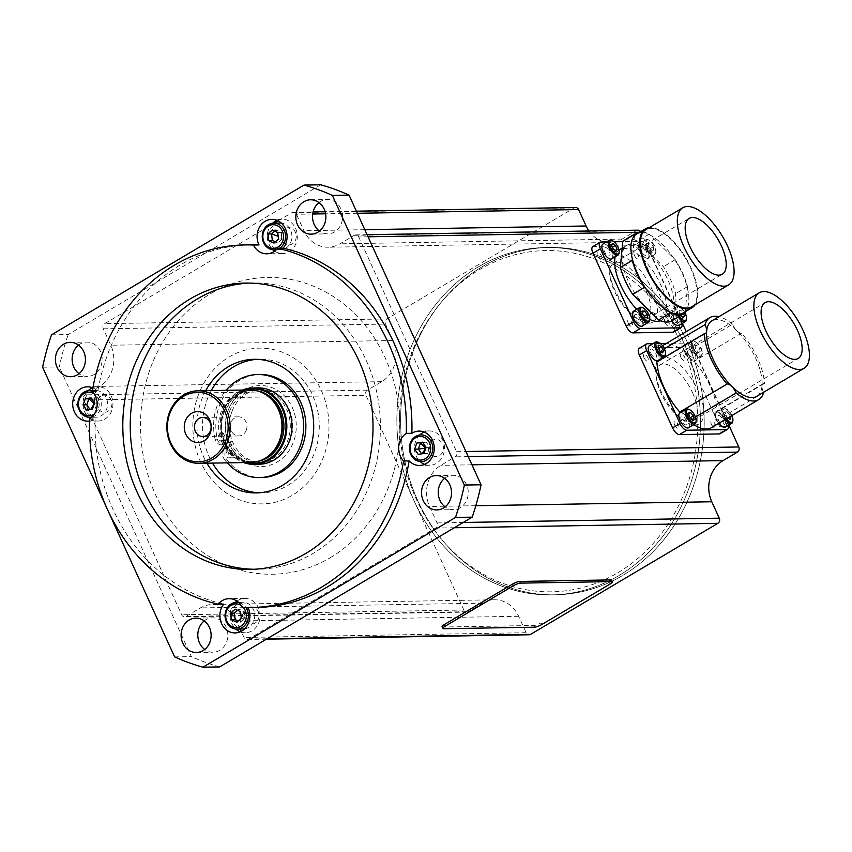 <?xml version="1.0" encoding="UTF-8"?>
<svg xmlns="http://www.w3.org/2000/svg" width="852" height="852" viewBox="0 0 852 852"><rect width="100%" height="100%" fill="white"/><g stroke="black" fill="none" stroke-linecap="round" stroke-linejoin="round"><path stroke-width="0.64" stroke-dasharray="4.26 3.19" d="M478.345 266.889A173.712 151.794 -91 0 0 401.611 463.477A173.712 151.794 -91 0 0 551.585 594.888A173.712 151.794 -91 0 0 618.999 575.505A173.712 151.794 -91 0 0 695.733 378.906A173.712 151.794 -91 0 0 545.759 247.506A173.712 151.794 -91 0 0 478.345 266.889A173.712 151.794 -91 0 0 401.611 463.477A173.712 151.794 -91 0 0 551.585 594.888A173.712 151.794 -91 0 0 618.999 575.505A173.712 151.794 -91 0 0 695.733 378.906A173.712 151.794 -91 0 0 545.759 247.506A173.712 151.794 -91 0 0 478.345 266.889M482.062 266.825A173.712 151.794 -91 0 0 405.328 463.413A173.712 151.794 -91 0 0 555.291 594.824A173.712 151.794 -91 0 0 622.706 575.441A173.712 151.794 -91 0 0 699.449 378.842A173.712 151.794 -91 0 0 549.476 247.442A173.712 151.794 -91 0 0 482.062 266.825A173.712 151.794 -91 0 0 405.328 463.413A173.712 151.794 -91 0 0 555.291 594.824A173.712 151.794 -91 0 0 622.706 575.441A173.712 151.794 -91 0 0 699.449 378.842A173.712 151.794 -91 0 0 549.476 247.442A173.712 151.794 -91 0 0 482.062 266.825M617.753 572.789A170.656 149.121 -91 0 0 680.833 342.823A170.656 149.121 -91 0 0 479.591 269.605A170.656 149.121 -91 0 0 416.511 499.57A170.656 149.121 -91 0 0 617.753 572.789M575.601 207.494A3.813 3.333 -91 0 0 574.12 207.92L386.914 318.936A3.813 3.333 -91 0 0 385.509 324.079L392.985 340.502A30.544 26.689 89 0 1 381.696 381.664L367.382 390.152A3.813 3.333 -91 0 0 365.977 395.296L463.839 610.032A3.813 3.333 -91 0 0 468.334 611.672L482.647 603.184A30.544 26.689 89 0 1 494.501 599.776A30.544 26.689 89 0 1 518.666 616.284L526.153 632.706A3.813 3.333 -91 0 0 529.167 634.772M637.914 230.168A3.813 3.333 -91 0 0 636.433 230.594L622.12 239.082A30.544 26.689 89 0 1 610.266 242.49A30.544 26.689 89 0 1 588.956 230.988M682.452 323.345L640.938 232.234A3.813 3.333 -91 0 0 640.619 231.669M728.822 425.084L686.233 331.63M278.114 220.838L291.927 212.649A3.813 3.333 89 0 1 296.421 214.289L303.908 230.711A30.544 26.689 -91 0 0 328.073 247.218A30.544 26.689 -91 0 0 339.927 243.81L354.24 235.322A3.813 3.333 89 0 1 358.735 236.962L456.597 451.698A3.813 3.333 89 0 1 455.192 456.842L440.878 465.33A30.544 26.689 -91 0 0 429.589 506.493L437.065 522.904A3.813 3.333 89 0 1 435.66 528.048L248.454 639.064A3.813 3.333 89 0 1 243.96 637.434L241.191 631.364M240.126 629.021L236.473 621.012A30.544 26.689 -91 0 0 236.047 620.118M234.95 618.083A30.544 26.689 -91 0 0 212.308 604.494A30.544 26.689 -91 0 0 200.454 607.913L186.141 616.401A3.813 3.333 89 0 1 181.636 614.761L91.696 417.395M91.654 417.299L83.784 400.025A3.813 3.333 89 0 1 85.189 394.881L99.503 386.393A30.544 26.689 -91 0 0 110.792 345.23L103.305 328.808A3.813 3.333 89 0 1 104.721 323.664L274.238 223.139M628.286 323.206A3.909 1.704 59.3 0 0 631.769 326.646A3.909 1.704 59.3 0 0 632.088 323.142A3.909 1.704 59.3 0 0 628.606 319.702A3.909 1.704 59.3 0 0 628.286 323.206M665.039 322.588A3.909 1.704 59.3 0 0 668.532 326.039A3.909 1.704 59.3 0 0 668.852 322.525A3.909 1.704 59.3 0 0 665.359 319.085A3.909 1.704 59.3 0 0 665.039 322.588M644.048 357.797A3.909 1.704 59.3 0 0 647.531 361.237A3.909 1.704 59.3 0 0 647.85 357.733A3.909 1.704 59.3 0 0 644.368 354.294A3.909 1.704 59.3 0 0 644.048 357.797M680.812 357.18A3.909 1.704 59.3 0 0 684.294 360.63A3.909 1.704 59.3 0 0 684.614 357.116A3.909 1.704 59.3 0 0 681.121 353.676A3.909 1.704 59.3 0 0 680.812 357.18M711.409 424.328A3.909 1.704 59.3 0 0 714.892 427.779A3.909 1.704 59.3 0 0 715.211 424.264A3.909 1.704 59.3 0 0 711.729 420.824A3.909 1.704 59.3 0 0 711.409 424.328M674.646 424.946A3.909 1.704 59.3 0 0 678.139 428.396A3.909 1.704 59.3 0 0 678.458 424.882A3.909 1.704 59.3 0 0 674.965 421.442A3.909 1.704 59.3 0 0 674.646 424.946M634.442 255.44A3.909 1.704 59.3 0 0 637.924 258.88A3.909 1.704 59.3 0 0 638.244 255.376A3.909 1.704 59.3 0 0 634.761 251.936A3.909 1.704 59.3 0 0 634.442 255.44M597.678 256.058A3.909 1.704 59.3 0 0 601.171 259.498A3.909 1.704 59.3 0 0 601.491 255.994A3.909 1.704 59.3 0 0 597.997 252.543A3.909 1.704 59.3 0 0 597.678 256.058M695.083 424.946A38.18 16.614 59.3 0 0 698.193 390.727A38.18 16.614 59.3 0 0 664.177 357.116A38.18 16.614 59.3 0 0 661.067 391.345A38.18 16.614 59.3 0 0 695.083 424.946M617.807 255.376A38.18 16.614 59.3 0 0 614.697 289.605A38.18 16.614 59.3 0 0 648.723 323.206A38.18 16.614 59.3 0 0 651.833 288.977A38.18 16.614 59.3 0 0 617.807 255.376M246.356 430.036A9.542 8.339 -91 0 0 238.464 416.841A9.542 8.339 -91 0 0 230.903 422.741A9.542 8.339 -91 0 0 238.784 435.936A9.542 8.339 -91 0 0 246.356 430.036M249.668 389.928A36.274 31.694 -91 0 0 220.924 412.347A36.274 31.694 -91 0 0 238.315 459.718A36.274 31.694 -91 0 0 250.882 462.455M265.803 394.636A35.699 31.194 -91 0 0 250.712 390.482A35.699 31.194 -91 0 0 222.425 412.549A35.699 31.194 -91 0 0 251.915 461.869A35.699 31.194 -91 0 0 266.846 457.204M257.986 387.884A38.18 33.356 -91 0 0 225.823 418.896A38.18 33.356 -91 0 0 246.026 461.337A38.18 33.356 -91 0 0 259.264 464.223M242.458 390.046A38.18 33.356 -91 0 0 220.125 425.01A38.18 33.356 -91 0 0 240.882 461.433A38.18 33.356 -91 0 0 243.672 462.583M231.691 412.166A36.274 31.694 -91 0 0 261.649 462.274A36.274 31.694 -91 0 0 290.383 439.856A36.274 31.694 -91 0 0 260.424 389.747A36.274 31.694 -91 0 0 231.691 412.166M229.273 412.208A36.274 31.694 -91 0 0 259.232 462.317A36.274 31.694 -91 0 0 287.976 439.898A36.274 31.694 -91 0 0 258.018 389.79A36.274 31.694 -91 0 0 229.273 412.208M272.565 223.224A17.178 15.016 -91 0 0 273.013 249.817M274.642 251.116A17.178 15.016 -91 0 0 282.576 253.545A17.178 15.016 -91 0 0 289.243 251.628A17.178 15.016 -91 0 0 296.837 232.181A17.178 15.016 -91 0 0 282.001 219.188A17.178 15.016 -91 0 0 276.911 220.295M419.738 434.978A17.178 15.016 -91 0 0 420.174 461.571M424.626 464.351A17.178 15.016 -91 0 0 429.749 465.288A17.178 15.016 -91 0 0 436.416 463.371A17.178 15.016 -91 0 0 444.009 443.935A17.178 15.016 -91 0 0 429.174 430.931A17.178 15.016 -91 0 0 424.083 432.039M242.373 607.444L247.943 607.348A181.348 158.461 -91 0 0 256.516 607.465M254.024 569.264A143.179 125.106 -91 0 0 257.73 569.264A143.179 125.106 -91 0 0 313.291 553.289A143.179 125.106 -91 0 0 376.541 391.26A143.179 125.106 -91 0 0 252.938 282.96A143.179 125.106 -91 0 0 249.231 283.077M205.705 390.663A66.818 58.383 -91 0 0 206.919 463.2M211.275 390.567A66.818 58.383 -91 0 0 212.489 463.105M259.242 492.786A66.818 58.383 -91 0 0 262.022 492.818A66.818 58.383 -91 0 0 287.955 485.363A66.818 58.383 -91 0 0 317.466 409.748A66.818 58.383 -91 0 0 259.785 359.214A66.818 58.383 -91 0 0 257.006 359.331M318.967 202.552A17.178 15.016 89 0 1 320.608 201.423A17.178 15.016 89 0 1 327.274 199.506A17.178 15.016 89 0 1 342.099 212.499A17.178 15.016 89 0 1 334.517 231.946A17.178 15.016 89 0 1 327.85 233.863A17.178 15.016 89 0 1 319.447 231.094M204.224 620.906A17.178 15.016 89 0 1 205.864 619.777A17.178 15.016 89 0 1 212.531 617.86A17.178 15.016 89 0 1 227.367 630.853A17.178 15.016 89 0 1 219.773 650.3A17.178 15.016 89 0 1 213.106 652.217A17.178 15.016 89 0 1 204.704 649.448M444.648 478.334A17.178 15.016 89 0 1 446.288 477.205A17.178 15.016 89 0 1 452.955 475.288A17.178 15.016 89 0 1 467.78 488.281A17.178 15.016 89 0 1 460.197 507.728A17.178 15.016 89 0 1 453.53 509.645A17.178 15.016 89 0 1 445.127 506.876M78.544 345.124A17.178 15.016 89 0 1 80.184 343.995A17.178 15.016 89 0 1 86.851 342.078A17.178 15.016 89 0 1 101.686 355.071A17.178 15.016 89 0 1 94.093 374.518A17.178 15.016 89 0 1 87.426 376.435A17.178 15.016 89 0 1 79.023 373.666M240.253 631.811A17.178 15.016 -91 0 0 245.376 632.748A17.178 15.016 -91 0 0 252.043 630.831A17.178 15.016 -91 0 0 259.636 611.395A17.178 15.016 -91 0 0 244.801 598.392A17.178 15.016 -91 0 0 238.134 600.309A17.178 15.016 -91 0 0 236.962 601.086M235.365 602.439A17.178 15.016 -91 0 0 235.812 629.032M89.535 419.077L95.104 418.982A17.178 15.016 89 0 1 94.668 419.259A17.178 15.016 89 0 1 89.492 421.069M88.193 390.685A17.178 15.016 -91 0 0 88.64 417.278M90.28 418.566A17.178 15.016 -91 0 0 98.214 421.005A17.178 15.016 -91 0 0 104.881 419.088A17.178 15.016 -91 0 0 112.464 399.641A17.178 15.016 -91 0 0 97.639 386.648A17.178 15.016 -91 0 0 92.549 387.756M92.879 387.894A17.178 15.016 89 0 1 97.82 391.345L92.25 391.441M95.104 418.982A181.348 158.461 -91 0 0 223.778 604.121M51.482 334.847L68.192 334.559L320.725 184.799M42.6 367.212L59.31 366.935A248.166 216.845 89 0 1 68.192 334.559M174.617 656.892L191.327 656.615L59.31 366.935M219.656 666.924A248.166 216.845 89 0 1 191.327 656.615M431.112 441.421A8.595 7.508 -91 0 0 431.336 454.744M432.784 455.777A8.595 7.508 -91 0 0 439.44 455.639A8.595 7.508 -91 0 0 442.625 444.084A8.595 7.508 -91 0 0 432.528 440.346M100.941 396.084A8.595 7.508 -91 0 0 97.767 407.661A8.595 7.508 -91 0 0 107.895 411.346A8.595 7.508 -91 0 0 111.069 399.769A8.595 7.508 -91 0 0 100.941 396.084M330.278 557.698A148.418 129.685 -91 0 0 385.125 357.702A148.418 129.685 -91 0 0 210.103 294.015A148.418 129.685 -91 0 0 155.256 494.022A148.418 129.685 -91 0 0 330.278 557.698M248.113 607.827A8.595 7.508 -91 0 0 244.939 619.404A8.595 7.508 -91 0 0 255.067 623.089A8.595 7.508 -91 0 0 258.241 611.523A8.595 7.508 -91 0 0 248.113 607.827M285.313 228.624A8.595 7.508 -91 0 0 282.14 240.2A8.595 7.508 -91 0 0 292.268 243.885A8.595 7.508 -91 0 0 295.442 232.308A8.595 7.508 -91 0 0 285.313 228.624M250.445 244.812A181.348 158.461 -91 0 0 97.82 391.345M233.757 451.794A40.47 35.358 89 0 1 238.251 394.827A40.47 35.358 89 0 1 288.061 400.227A40.47 35.358 89 0 1 283.556 457.204A40.47 35.358 89 0 1 233.757 451.794M208.644 475.64A77.883 68.053 -91 0 0 304.505 486.045A77.883 68.053 -91 0 0 313.163 376.392A77.883 68.053 -91 0 0 217.313 365.987A77.883 68.053 -91 0 0 208.644 475.64M227.782 450.804A3.813 3.333 -91 0 0 230.881 457.588A3.813 3.333 -91 0 0 227.782 450.804M230.019 450.761A3.813 3.333 -91 0 0 233.107 457.545A3.813 3.333 -91 0 0 230.019 450.761M217.366 439.163L215.141 439.195A7.636 6.667 -91 0 0 221.712 444.882A7.636 6.667 -91 0 0 224.672 444.03L229.806 440.995L232.032 440.953L226.898 443.998A7.636 6.667 89 0 1 223.938 444.85A7.636 6.667 89 0 1 217.366 439.163A51.525 45.028 89 0 1 239.987 380.248A51.525 45.028 89 0 1 259.988 374.497M261.713 477.535A51.525 45.028 89 0 1 226.44 459.068A7.636 6.667 89 0 1 228.442 447.385L226.217 447.428A7.636 6.667 -91 0 0 224.214 459.1L226.44 459.068M227.26 462.86A51.525 45.028 89 0 1 224.214 459.1M223.149 440.633A3.813 3.333 89 0 1 220.061 433.849A3.813 3.333 89 0 1 223.149 440.633M225.375 440.59A3.813 3.333 89 0 1 222.287 433.806A3.813 3.333 89 0 1 225.375 440.59M215.141 439.195A51.525 45.028 89 0 1 226.036 390.322M229.806 440.995L231.35 444.382L233.576 444.35L228.442 447.385M231.35 444.382L226.217 447.428M280.02 223.043A13.366 11.672 -91 0 0 268.763 233.895A13.366 11.672 -91 0 0 275.846 248.752A13.366 11.672 -91 0 0 280.468 249.764A13.366 11.672 -91 0 0 291.725 238.901A13.366 11.672 -91 0 0 284.653 224.044A13.366 11.672 -91 0 0 281.384 223.107M278.221 236.323L278.093 235.28M276.921 232.095L276.112 229.902L272.406 229.965M274.781 231.084L276.112 229.902L281.469 232.426L277.752 232.489M281.469 232.426L282.257 238.975L278.54 239.039M282.257 238.975L277.699 243.012L273.982 243.076M277.699 243.012L275.313 241.893M279.594 248.22A13.366 11.672 89 0 1 276.431 249.572M422.241 453.765L421.591 453.86M422.848 442.603L426.256 442.092L425.798 446.959M426.085 447.396L429.802 447.332L426.256 442.092L422.539 442.156M429.802 447.332L427.619 453.445L423.913 453.509M427.619 453.445L418.183 454.382M238.794 602.566A13.366 11.672 89 0 1 241.137 603.354A13.366 11.672 89 0 1 245.951 607.551M244.641 628.851A13.366 11.672 -91 0 0 254.631 617.338A13.366 11.672 -91 0 0 247.453 603.248A13.366 11.672 -91 0 0 242.831 602.247A13.366 11.672 -91 0 0 231.574 613.11A13.366 11.672 -91 0 0 238.645 627.956A13.366 11.672 -91 0 0 243.278 628.968M243.384 607.476A11.832 10.341 -91 0 0 241.34 605.623M237.58 610.288L238.922 609.105L244.268 611.629L241.169 616.795M235.205 609.169L238.922 609.105L239.721 611.299M240.892 614.484L241.318 615.634L245.056 618.179L240.498 622.216L236.781 622.279M240.946 618.595L240.498 622.216L238.123 621.097M241.35 618.243L245.056 618.179L244.268 611.629L240.562 611.693M92.325 390.993A13.366 11.672 89 0 1 100.387 409.056A13.366 11.672 89 0 1 92.069 417.033M85.062 398.768A13.366 11.672 -91 0 0 96.106 417.224A13.366 11.672 -91 0 0 106.692 408.949A13.366 11.672 -91 0 0 95.658 390.504A13.366 11.672 -91 0 0 85.062 398.768M94.508 413.891A11.832 10.341 -91 0 0 98.406 408.491A11.832 10.341 -91 0 0 94.167 393.88M94.263 402.676L94.721 397.799L91.004 397.863M91.313 398.321L94.721 397.799L98.268 403.039L96.084 409.152L94.21 404.061M94.551 403.102L98.268 403.039L94.284 403.859M92.367 409.216L90.706 409.471M90.046 409.567L86.648 410.089M442.092 626.763A5.73 1.246 155.5 0 0 442.87 627.019L533.831 625.496A5.73 1.246 155.5 0 0 541.052 622.823L541.829 624.516M611.48 580.169A5.73 1.246 155.5 0 1 609.052 582.491L609.83 584.195M664.667 316.987A41.045 17.86 59.3 0 0 668.98 315.826A41.045 17.86 59.3 0 0 665.838 275.76A41.045 17.86 59.3 0 0 631.428 244.066A41.045 17.86 59.3 0 0 627.115 245.227A41.045 17.86 59.3 0 0 630.256 285.282A41.045 17.86 59.3 0 0 664.667 316.987M660.47 320.757A41.045 17.86 59.3 0 0 661.589 320.214A41.045 17.86 59.3 0 0 658.447 280.148A41.045 17.86 59.3 0 0 624.037 248.454A41.045 17.86 59.3 0 0 619.723 249.604M683.24 312.918A45.816 19.937 59.3 0 0 685.285 311.257A45.816 19.937 59.3 0 0 687.394 288.04A45.816 19.937 59.3 0 0 673.826 258.284A45.816 19.937 59.3 0 0 650.758 235.493L649.32 234.076A46.775 20.352 59.3 0 0 640.938 231.968A46.775 20.352 59.3 0 0 640.022 232.021M649.32 234.076L637.498 241.095A46.775 20.352 59.3 0 0 629.117 238.975A46.775 20.352 59.3 0 0 624.186 240.296M695.104 304.771A45.816 19.937 59.3 0 0 686.35 258.848A45.816 19.937 59.3 0 0 650.193 227.559A45.816 19.937 59.3 0 0 649.341 227.601M685.242 311.736L687.521 286.602A46.775 20.352 59.3 0 0 675.263 259.7L650.758 235.493A45.816 19.937 59.3 0 0 641.322 232.809A45.816 19.937 59.3 0 0 636.508 234.108M691.622 306.837A44.858 19.521 59.3 0 0 688.192 263.055A44.858 19.521 59.3 0 0 650.587 228.4A44.858 19.521 59.3 0 0 645.859 229.667M643.441 319.873A32.451 14.122 -120.7 0 1 616.241 294.803A32.451 14.122 -120.7 0 1 613.749 263.13A32.451 14.122 -120.7 0 1 617.168 262.214A32.451 14.122 -120.7 0 1 644.378 287.284A32.451 14.122 -120.7 0 1 646.86 318.957A32.451 14.122 -120.7 0 1 643.441 319.873M634.463 235.77L632.354 258.976M685.146 312.695L673.325 319.713L675.7 293.61A46.775 20.352 59.3 0 0 663.431 266.708L637.498 241.095M687.521 286.602L675.7 293.61M671.908 320.757A46.775 20.352 59.3 0 0 673.325 319.713M645.923 288.732L668.99 311.523M675.263 259.7L663.431 266.708M619.031 250.062A41.045 17.86 59.3 0 0 615.187 256.761M636.71 309.319A41.045 17.86 59.3 0 0 649.746 319.425M673.73 331.982A7.636 3.323 59.3 0 0 673.549 325.347L640.321 252.437A7.636 3.323 59.3 0 0 633.515 245.717L593.599 246.388A7.636 3.323 59.3 0 0 592.8 246.601M681.866 323.696A7.636 3.323 59.3 0 0 680.94 320.97L647.712 248.049A7.636 3.323 59.3 0 0 640.906 241.329L622.748 241.638M614.111 241.776L606.549 241.904M641.726 246.611A4.963 2.162 59.3 0 0 641.322 251.063A4.963 2.162 59.3 0 0 645.741 255.43A4.963 2.162 59.3 0 0 646.146 250.989A4.963 2.162 59.3 0 0 641.726 246.611M635.571 314.377A4.963 2.162 59.3 0 0 635.166 318.829A4.963 2.162 59.3 0 0 639.586 323.196A4.963 2.162 59.3 0 0 639.99 318.755A4.963 2.162 59.3 0 0 635.571 314.377M676.35 322.588A4.963 2.162 59.3 0 0 676.754 318.137A4.963 2.162 59.3 0 0 672.324 313.77A4.963 2.162 59.3 0 0 671.919 318.211A4.963 2.162 59.3 0 0 676.35 322.588M608.988 256.047A4.963 2.162 59.3 0 0 609.393 251.596A4.963 2.162 59.3 0 0 604.963 247.229A4.963 2.162 59.3 0 0 604.558 251.681A4.963 2.162 59.3 0 0 608.988 256.047M763.541 392.314A9.542 4.153 -120.7 0 1 763.371 391.941A9.542 4.153 -120.7 0 1 763.136 383.656A9.542 4.153 -120.7 0 1 764.468 383.4A47.723 20.767 59.3 0 0 741.581 333.164A9.542 4.153 -120.7 0 1 732.763 324.793A9.542 4.153 -120.7 0 1 732.518 324.218L685.21 352.27A47.723 20.767 59.3 0 0 662.675 345.603M764.468 383.4L717.16 411.452A47.723 20.767 59.3 0 0 694.273 361.216A9.542 4.153 -120.7 0 1 685.455 352.845A9.542 4.153 -120.7 0 1 685.21 352.27M763.637 392.516L716.34 420.568A9.542 4.153 -120.7 0 1 716.063 419.993A9.542 4.153 -120.7 0 1 715.84 411.708A9.542 4.153 -120.7 0 1 717.16 411.452M756.725 396.361A43.91 19.106 59.3 0 0 755.681 358.234A43.91 19.106 59.3 0 0 711.931 320.831M692.452 392.527A32.451 14.122 -120.7 0 1 693.23 420.696A32.451 14.122 -120.7 0 1 660.896 393.049A32.451 14.122 -120.7 0 1 660.119 364.869A32.451 14.122 -120.7 0 1 692.452 392.527M732.518 324.218A47.723 20.767 59.3 0 0 718.939 316.678M741.581 333.164L694.273 361.216M695.466 417.097L688.842 421.026A47.723 20.767 59.3 0 0 693.816 424.669M711.367 427.704A47.723 20.767 59.3 0 0 716.34 420.568M681.121 412.219A9.542 4.153 -120.7 0 1 688.842 421.026M664.368 348.777L657.712 352.728A9.542 4.153 -120.7 0 1 659.278 359.853M659.075 360.545A9.542 4.153 -120.7 0 1 658.213 361.589A9.542 4.153 -120.7 0 1 656.881 361.844M662.515 345.699A47.723 20.767 59.3 0 0 657.712 352.728M650.928 353.42A4.963 2.162 59.3 0 0 655.348 357.787A4.963 2.162 59.3 0 0 655.752 353.346A4.963 2.162 59.3 0 0 651.333 348.969A4.963 2.162 59.3 0 0 650.928 353.42M718.289 419.961A4.963 2.162 59.3 0 0 722.709 424.328A4.963 2.162 59.3 0 0 723.114 419.876A4.963 2.162 59.3 0 0 718.694 415.51A4.963 2.162 59.3 0 0 718.289 419.961M728.236 425.436A7.636 3.323 59.3 0 0 727.31 422.709L694.082 349.799A7.636 3.323 59.3 0 0 687.276 343.079L666.349 343.431M660.47 343.526L652.909 343.654M692.516 352.728A4.963 2.162 59.3 0 0 688.096 348.362A4.963 2.162 59.3 0 0 687.692 352.803A4.963 2.162 59.3 0 0 692.112 357.18A4.963 2.162 59.3 0 0 692.516 352.728M686.361 420.494A4.963 2.162 59.3 0 0 681.93 416.127A4.963 2.162 59.3 0 0 681.525 420.568A4.963 2.162 59.3 0 0 685.956 424.946A4.963 2.162 59.3 0 0 686.361 420.494M720.1 433.721A7.636 3.323 59.3 0 0 719.919 427.097L686.691 354.176A7.636 3.323 59.3 0 0 679.885 347.456L639.969 348.127A7.636 3.323 59.3 0 0 639.16 348.34M611.342 240.307A8.595 3.738 -120.7 0 1 612.876 241.169A8.595 3.738 -120.7 0 1 619.021 253.246M611.651 258.859A8.595 3.738 59.3 0 0 611.938 252.575A8.595 3.738 59.3 0 0 606.517 244.939A8.595 3.738 59.3 0 0 602.886 244.077M615.133 250.477L612.833 253.097L610.064 251.063L608.349 247.155L609.393 245.269L612.162 247.304L613.877 251.223L609.404 250.2L612.833 253.097L616.081 251.17M610.064 251.063L613.323 249.135M608.349 247.155L611.608 245.227M609.393 245.269L612.652 243.342M646.338 243.118A7.636 3.323 59.3 0 0 651.152 251.915A7.636 3.323 59.3 0 0 655.912 251.574A7.636 3.323 59.3 0 0 655.912 250.158A7.636 3.323 59.3 0 0 649.096 240.072A7.636 3.323 59.3 0 0 646.338 243.118M655.774 251.042A8.595 3.738 -120.7 0 1 655.774 252.629A8.595 3.738 -120.7 0 1 654.773 254.471A8.595 3.738 -120.7 0 1 649.054 251.628A8.595 3.738 -120.7 0 1 645.007 243.118A8.595 3.738 -120.7 0 1 646.008 239.689A8.595 3.738 -120.7 0 1 648.106 239.689A8.595 3.738 -120.7 0 1 655.774 251.042M648.873 254.812A8.211 3.568 -120.7 0 1 644.453 257.261A8.211 3.568 -120.7 0 1 638.595 247.24A8.211 3.568 -120.7 0 1 643.015 244.79A8.211 3.568 -120.7 0 1 648.873 254.812M650.076 248.656L650.459 252L648.265 251.915L645.678 248.486L648.926 246.558L651.514 249.987L648.265 251.915L645.678 248.486L645.283 245.131L648.542 243.203L650.736 243.289L647.488 245.227L650.076 248.656L653.324 246.729L650.736 243.289M650.459 252L653.708 250.073L651.514 249.987M648.926 246.558L648.542 243.203M645.283 245.131L647.488 245.227M653.708 250.073L653.324 246.729M684.997 312.833A7.636 3.323 59.3 0 0 681.057 307.998A7.636 3.323 59.3 0 0 679.704 307.221A7.636 3.323 59.3 0 0 676.903 309.319A7.636 3.323 59.3 0 0 679.395 316.316M678.288 316.965A8.595 3.738 -120.7 0 1 676.605 306.837A8.595 3.738 -120.7 0 1 678.703 306.837A8.595 3.738 -120.7 0 1 680.237 307.71A8.595 3.738 -120.7 0 1 686.382 319.777M679.012 325.389A8.595 3.738 59.3 0 0 679.3 319.117A8.595 3.738 59.3 0 0 673.879 311.481A8.595 3.738 59.3 0 0 670.247 310.607A8.595 3.738 59.3 0 0 671.93 320.735M682.495 317.008L680.194 319.638L677.425 317.604L675.711 313.685L678.969 311.757L680.013 309.872L682.771 311.907L683.613 313.813M680.684 315.677L677.425 317.604L675.711 313.685L676.754 311.8L680.013 309.872M676.765 316.731L676.754 311.8M680.641 315.57L678.969 311.757M680.194 319.638L683.442 317.711M641.95 307.455A8.595 3.738 -120.7 0 1 649.607 318.808A8.595 3.738 -120.7 0 1 649.618 320.395M632.461 313.291A8.211 3.568 -120.7 0 1 637.658 313.216A8.211 3.568 -120.7 0 1 642.717 322.578A8.211 3.568 -120.7 0 1 639.948 325.922M642.387 310.969L639.128 312.897L641.332 312.993L640.012 317.349L643.91 316.422L644.304 319.766L647.552 317.839M644.304 319.766L642.099 319.681L645.358 317.753M642.536 312.279L641.332 312.993L644.218 316.241M688.309 409.194A8.595 3.738 -120.7 0 1 695.882 419.919A8.595 3.738 -120.7 0 1 695.988 422.134M688.618 427.747A8.595 3.738 59.3 0 0 689.524 423.689A8.595 3.738 59.3 0 0 685.317 415.52A8.595 3.738 59.3 0 0 679.853 412.964M690.333 417.672L686.371 419.088L687.436 414.551L690.109 417.799L690.759 421.325L694.007 419.397M690.759 421.325L688.725 421.602L691.984 419.674M686.371 419.088L685.413 414.839L688.81 413.742M688.661 412.911L685.413 414.839L686.052 418.353L689.311 416.426M657.712 342.046A8.595 3.738 -120.7 0 1 658.734 342.568A8.595 3.738 -120.7 0 1 665.38 354.986M658.021 360.598A8.595 3.738 59.3 0 0 658.17 353.963A8.595 3.738 59.3 0 0 652.387 346.338A8.595 3.738 59.3 0 0 649.256 345.816M659.395 354.837L655.774 351.94L660.193 352.643L659.395 354.837L662.643 352.909M658.82 345.092L655.561 347.02L658.276 348.734L660.193 352.643L661.237 352.014M702.197 351.343A7.636 3.323 59.3 0 0 695.466 341.812A7.636 3.323 59.3 0 0 692.793 345.422A7.636 3.323 59.3 0 0 697.745 353.857A7.636 3.323 59.3 0 0 702.282 353.314A7.636 3.323 59.3 0 0 702.197 351.343M691.462 345.486A8.595 3.738 -120.7 0 1 692.367 341.428A8.595 3.738 -120.7 0 1 694.476 341.428A8.595 3.738 -120.7 0 1 702.037 352.153A8.595 3.738 -120.7 0 1 702.144 354.368A8.595 3.738 -120.7 0 1 701.132 356.211A8.595 3.738 -120.7 0 1 695.669 353.655A8.595 3.738 -120.7 0 1 691.462 345.486M695.69 355.923A8.595 3.738 59.3 0 0 691.473 347.754A8.595 3.738 59.3 0 0 686.02 345.198A8.595 3.738 59.3 0 0 685.104 349.256A8.595 3.738 59.3 0 0 689.321 357.425A8.595 3.738 59.3 0 0 694.774 359.981A8.595 3.738 59.3 0 0 695.69 355.923M691.568 347.073L696.851 344.858L691.568 347.073L692.207 350.587L694.881 353.836L692.207 350.587L695.466 348.66L698.139 351.908L694.881 353.836L696.915 353.559L700.163 351.631L698.139 351.908M694.817 345.145L695.466 348.66M700.163 351.631L699.524 348.106L696.851 344.858M731.847 415.552A7.636 3.323 59.3 0 0 726.98 409.429A7.636 3.323 59.3 0 0 726.064 408.96A7.636 3.323 59.3 0 0 723.263 411.388A7.636 3.323 59.3 0 0 726.309 418.833M725.212 419.493A8.595 3.738 -120.7 0 1 722.975 408.587A8.595 3.738 -120.7 0 1 725.073 408.577A8.595 3.738 -120.7 0 1 726.096 409.109A8.595 3.738 -120.7 0 1 732.741 421.516M718.705 423.348A8.211 3.568 -120.7 0 1 715.531 414.86A8.211 3.568 -120.7 0 1 719.503 413.358A8.211 3.568 -120.7 0 1 725.574 422.283A8.211 3.568 -120.7 0 1 723.082 427.044M730.398 416.415L728.897 413.337L725.638 415.265L722.933 413.561L723.135 418.47L722.123 415.755L722.933 413.561L726.181 411.623L725.382 413.827L722.123 415.755L724.04 419.653L727.299 417.725L725.382 413.827M723.135 418.47L726.756 421.367L730.004 419.44M725.638 415.265L727.555 419.173L728.598 418.556M727.555 419.173L726.756 421.367M728.897 413.337L726.181 411.623M475.821 505.715L445.894 506.216M444.329 506.237L429.589 506.493M437.065 522.904L463.232 522.468M454.35 527.739L435.66 528.048M248.454 639.064L267.145 638.755M526.153 632.706L243.96 637.434M518.666 616.284L236.473 621.012M482.647 603.184L200.454 607.913M186.141 616.401L468.334 611.672M463.839 610.032L181.636 614.761M83.784 400.025L365.977 395.296M367.382 390.152L85.189 394.881M381.696 381.664L99.503 386.393M392.985 340.502L110.792 345.23M103.305 328.808L385.509 324.079M386.914 318.936L104.721 323.664M291.927 212.649L574.12 207.92M357.329 213.266L325.592 213.799M312.716 214.012L296.421 214.289M364.816 229.689L320.214 230.434M318.648 230.466L303.908 230.711M622.12 239.082L339.927 243.81M354.24 235.322L636.433 230.594M640.938 232.234L638.489 232.276M368.053 236.803L358.735 236.962M456.597 451.698L465.916 451.539M468.238 456.619L455.192 456.842M471.965 464.809L440.878 465.33M257.304 390.866A35.699 31.194 -91 0 0 252.139 390.461A35.699 31.194 -91 0 0 223.852 412.528A35.699 31.194 -91 0 0 253.332 461.848A35.699 31.194 -91 0 0 258.486 461.273M245.557 389.992A37.222 32.525 -91 0 0 223.362 411.931A37.222 32.525 -91 0 0 246.771 462.529M224.672 444.03L226.898 443.998M533.831 625.496L534.609 627.189M442.87 627.019L443.636 628.723M600.99 242L593.599 246.388M640.906 241.329L633.515 245.717M647.712 248.049L640.321 252.437M680.94 320.97L673.549 325.347M647.36 343.739L639.969 348.127M687.276 343.079L679.885 347.456M694.082 349.799L686.691 354.176M727.31 422.709L719.919 427.097M638.649 246.888A8.595 3.738 59.3 0 0 642.706 255.398A8.595 3.738 59.3 0 0 648.415 258.241A8.595 3.738 59.3 0 0 649.416 254.812A8.595 3.738 59.3 0 0 645.358 246.303A8.595 3.738 59.3 0 0 639.65 243.459A8.595 3.738 59.3 0 0 638.649 246.888M642.259 326.007A8.595 3.738 59.3 0 0 643.26 322.578A8.595 3.738 59.3 0 0 639.202 314.068A8.595 3.738 59.3 0 0 633.494 311.225M725.382 427.129A8.595 3.738 59.3 0 0 725.531 420.505A8.595 3.738 59.3 0 0 719.748 412.879A8.595 3.738 59.3 0 0 716.617 412.357A8.595 3.738 59.3 0 0 718.854 423.263M555.291 594.824L551.585 594.888L555.291 594.824M549.476 247.442L545.759 247.506L549.476 247.442M266.452 639.17L246.974 639.49M494.501 599.776L212.308 604.494M466.853 612.098L184.66 616.827M356.37 211.168L325.123 211.69M313.121 211.892L293.407 212.223M610.266 242.49L328.073 247.218M367.105 234.705L355.721 234.896M238.464 416.841L202.606 417.448M250.712 390.482L252.139 390.461C244.215 390.695 237.314 393.901 231.456 400.089L224.055 412.453C215.045 434.967 232.095 463.307 253.332 461.848L251.915 461.869M238.784 435.936L202.925 436.533M261.649 462.274L259.232 462.317M260.424 389.747L258.018 389.79M282.576 253.545L266.793 253.811M429.749 465.288L419.535 465.458M257.73 569.264L250.307 569.392M262.022 492.818L256.452 492.914M311.14 234.14L327.85 233.863M196.397 652.494L213.106 652.217M436.82 509.922L453.53 509.645M70.716 376.712L87.426 376.435M245.376 632.748L235.173 632.919M98.214 421.005L88.001 421.176M97.639 386.648L87.426 386.819M244.801 598.392L229.028 598.658M70.141 342.355L86.851 342.078M436.245 475.565L452.955 475.288M195.822 618.137L212.531 617.86M310.565 199.783L327.274 199.506M259.785 359.214L254.215 359.299M252.938 282.96L245.514 283.077M429.174 430.931L418.96 431.101M282.001 219.188L271.788 219.358M231.627 457.971L229.401 458.014M223.895 441.017L221.669 441.059M223.767 433.38L221.541 433.423M223.938 444.85L221.712 444.882M231.499 450.335L229.273 450.378M276.165 249.838L280.468 249.764M238.517 602.321L242.831 602.247M91.803 417.288L96.106 417.224M92.399 390.557L95.658 390.504M668.98 315.826L661.589 320.214M613.749 263.13L689.151 218.421M646.86 318.957L722.251 274.248M627.115 245.227L622.152 248.166M763.136 383.656L715.84 411.708M693.23 420.696L798.186 358.458M660.119 364.869L765.075 302.63M705.52 333.537L658.213 361.589M655.912 251.574L655.774 252.629M654.773 254.471L648.415 258.241C644.218 258.571 640.917 254.865 638.51 247.112L639.65 243.459L646.008 239.689M649.096 240.072L648.106 239.689M679.704 307.221L678.703 306.837M676.605 306.837L670.247 310.607M695.466 341.812L694.476 341.428M692.367 341.428L686.02 345.198M701.132 356.211L694.774 359.981M702.282 353.314L702.144 354.368M718.662 423.369L716.127 418.662L715.563 413.902L716.617 412.357L722.975 408.587M726.064 408.96L725.073 408.577"/><path stroke-width="1.28" d="M588.956 230.988A30.544 26.689 89 0 1 586.101 225.982L578.614 209.56A3.813 3.333 -91 0 0 575.601 207.494L356.37 211.168M640.619 231.669A3.813 3.333 -91 0 0 637.914 230.168L367.105 234.705M266.452 639.17L529.167 634.772A3.813 3.333 -91 0 0 530.647 634.346L717.853 523.32A3.813 3.333 -91 0 0 719.269 518.176L711.782 501.764A30.544 26.689 89 0 1 723.071 460.602L737.385 452.114A3.813 3.333 -91 0 0 738.791 446.97L728.822 425.084M686.233 331.63L682.452 323.345M241.191 631.364L240.126 629.021M236.047 620.118A30.544 26.689 -91 0 0 234.95 618.083M274.238 223.139L278.114 220.838M210.295 432.976A15.464 13.515 -91 0 0 202.882 412.783A15.464 13.515 -91 0 0 185.267 421.176A15.464 13.515 -91 0 0 192.68 441.368A15.464 13.515 -91 0 0 210.295 432.976M210.487 430.633A9.542 8.339 -91 0 0 202.606 417.448A9.542 8.339 -91 0 0 195.044 423.348A9.542 8.339 -91 0 0 202.925 436.533A9.542 8.339 -91 0 0 210.487 430.633M169.676 413.816A34.74 30.363 -91 0 0 186.322 459.185A34.74 30.363 -91 0 0 225.897 440.335A34.74 30.363 -91 0 0 209.241 394.966A34.74 30.363 -91 0 0 169.676 413.816M169.175 413.22A36.274 31.694 -91 0 0 186.567 460.581A36.274 31.694 -91 0 0 199.134 463.328A36.274 31.694 -91 0 0 227.878 440.899A36.274 31.694 -91 0 0 210.487 393.539A36.274 31.694 -91 0 0 197.92 390.791A36.274 31.694 -91 0 0 169.175 413.22M199.134 463.328L250.882 462.455A36.274 31.694 -91 0 0 266.058 457.726A36.274 31.694 -91 0 0 279.626 440.037A36.274 31.694 -91 0 0 264.993 394.156A36.274 31.694 -91 0 0 262.235 392.665A36.274 31.694 -91 0 0 249.668 389.928L197.92 390.791M266.058 457.726L266.846 457.204A35.699 31.194 -91 0 0 280.202 439.802A35.699 31.194 -91 0 0 265.803 394.636L264.993 394.156M243.672 462.583A38.18 33.356 -91 0 0 254.12 464.319L259.264 464.223A38.18 33.356 -91 0 0 291.427 433.21A38.18 33.356 -91 0 0 271.213 390.77A38.18 33.356 -91 0 0 257.986 387.884L252.842 387.969A38.18 33.356 -91 0 0 242.458 390.046M254.12 464.319A38.18 33.356 -91 0 0 286.283 433.295A38.18 33.356 -91 0 0 266.08 390.855A38.18 33.356 -91 0 0 252.842 387.969M273.46 251.894A17.178 15.016 89 0 1 266.793 253.811A17.178 15.016 89 0 1 253.449 245.025L259.019 244.929A17.178 15.016 89 0 1 265.121 221.275A17.178 15.016 89 0 1 271.788 219.358A17.178 15.016 89 0 1 285.75 229.518A17.178 15.016 89 0 1 283.183 248.166L277.614 248.251A17.178 15.016 89 0 1 273.46 251.894M276.911 220.295A17.178 15.016 -91 0 0 275.334 221.105A17.178 15.016 -91 0 0 272.565 223.224M273.013 249.817A17.178 15.016 -91 0 0 274.642 251.116M426.202 463.541A17.178 15.016 89 0 1 419.535 465.458A17.178 15.016 89 0 1 409.141 460.932L403.571 461.028A17.178 15.016 89 0 1 406.287 433.391L411.857 433.295A17.178 15.016 89 0 1 412.293 433.018A17.178 15.016 89 0 1 418.96 431.101A17.178 15.016 89 0 1 433.796 444.105A17.178 15.016 89 0 1 426.202 463.541M424.083 432.039A17.178 15.016 -91 0 0 422.507 432.848A17.178 15.016 -91 0 0 419.738 434.978M420.174 461.571A17.178 15.016 -91 0 0 424.626 464.351M248.06 607.582A17.178 15.016 89 0 1 241.84 631.002A17.178 15.016 89 0 1 235.173 632.919A17.178 15.016 89 0 1 221.211 622.769A17.178 15.016 89 0 1 223.778 604.121L218.208 604.206A17.178 15.016 89 0 1 222.361 600.575A17.178 15.016 89 0 1 229.028 598.658A17.178 15.016 89 0 1 242.373 607.444A181.348 158.461 -91 0 0 250.946 607.561L256.516 607.465A181.348 158.461 -91 0 0 326.891 587.23A181.348 158.461 -91 0 0 409.141 460.932M250.946 607.561A181.348 158.461 -91 0 0 321.321 587.326A181.348 158.461 -91 0 0 403.571 461.028M189.953 299.052A143.179 125.106 -91 0 0 126.703 461.081A143.179 125.106 -91 0 0 250.307 569.392A143.179 125.106 -91 0 0 305.868 553.406A143.179 125.106 -91 0 0 369.118 391.387A143.179 125.106 -91 0 0 245.514 283.077A143.179 125.106 -91 0 0 189.953 299.052M249.231 283.077A143.179 125.106 -91 0 0 197.376 298.935A143.179 125.106 -91 0 0 133.689 458.898A143.179 125.106 -91 0 0 254.024 569.264M206.919 463.2A66.818 58.383 -91 0 0 256.452 492.914A66.818 58.383 -91 0 0 282.385 485.459A66.818 58.383 -91 0 0 311.896 409.844A66.818 58.383 -91 0 0 254.215 359.299A66.818 58.383 -91 0 0 228.293 366.754A66.818 58.383 -91 0 0 205.705 390.663M257.006 359.331A66.818 58.383 -91 0 0 233.863 366.669A66.818 58.383 -91 0 0 211.275 390.567M212.489 463.105A66.818 58.383 -91 0 0 259.242 492.786M319.447 231.094A17.178 15.016 89 0 1 318.967 202.552M303.898 201.7A17.178 15.016 -91 0 0 296.304 221.147A17.178 15.016 -91 0 0 311.14 234.14A17.178 15.016 -91 0 0 317.807 232.223A17.178 15.016 -91 0 0 325.389 212.776A17.178 15.016 -91 0 0 310.565 199.783A17.178 15.016 -91 0 0 303.898 201.7M204.704 649.448A17.178 15.016 89 0 1 204.224 620.906M189.155 620.054A17.178 15.016 -91 0 0 181.561 639.501A17.178 15.016 -91 0 0 196.397 652.494A17.178 15.016 -91 0 0 203.064 650.577A17.178 15.016 -91 0 0 210.657 631.14A17.178 15.016 -91 0 0 195.822 618.137A17.178 15.016 -91 0 0 189.155 620.054M445.127 506.876A17.178 15.016 89 0 1 444.648 478.334M429.578 477.482A17.178 15.016 -91 0 0 421.985 496.929A17.178 15.016 -91 0 0 436.82 509.922A17.178 15.016 -91 0 0 443.487 508.005A17.178 15.016 -91 0 0 451.07 488.558A17.178 15.016 -91 0 0 436.245 475.565A17.178 15.016 -91 0 0 429.578 477.482M79.023 373.666A17.178 15.016 89 0 1 78.544 345.124M63.474 344.272A17.178 15.016 -91 0 0 55.881 363.719A17.178 15.016 -91 0 0 70.716 376.712A17.178 15.016 -91 0 0 77.383 374.795A17.178 15.016 -91 0 0 84.976 355.359A17.178 15.016 -91 0 0 70.141 342.355A17.178 15.016 -91 0 0 63.474 344.272M236.962 601.086A17.178 15.016 -91 0 0 235.365 602.439M235.812 629.032A17.178 15.016 -91 0 0 240.253 631.811M89.492 421.069A17.178 15.016 89 0 1 88.001 421.176A17.178 15.016 89 0 1 73.165 408.183A17.178 15.016 89 0 1 80.759 388.736A17.178 15.016 89 0 1 87.426 386.819A17.178 15.016 89 0 1 92.879 387.894M92.549 387.756A17.178 15.016 -91 0 0 90.972 388.565A17.178 15.016 -91 0 0 88.193 390.685M88.64 417.278A17.178 15.016 -91 0 0 90.28 418.566M253.449 245.025A181.348 158.461 -91 0 0 244.875 244.907A181.348 158.461 -91 0 0 92.25 391.441A17.178 15.016 89 0 1 89.535 419.077A181.348 158.461 -91 0 0 218.208 604.206M202.946 667.201L455.479 517.441L472.189 517.153L219.656 666.924L202.946 667.201A248.166 216.845 -91 0 1 174.617 656.892L42.6 367.212A248.166 216.845 -91 0 1 51.482 334.847L304.015 185.076L320.725 184.799A248.166 216.845 89 0 1 349.054 195.108L481.071 484.788A248.166 216.845 89 0 1 472.189 517.153M455.479 517.441A248.166 216.845 -91 0 0 464.361 485.065L481.071 484.788M464.361 485.065L332.344 195.385L349.054 195.108M332.344 195.385A248.166 216.845 -91 0 0 304.015 185.076M432.528 440.346A8.595 7.508 -91 0 0 432.475 440.377A8.595 7.508 -91 0 0 431.112 441.421M431.336 454.744A8.595 7.508 -91 0 0 432.784 455.777M259.019 244.929A181.348 158.461 -91 0 0 250.445 244.812L244.875 244.907M411.857 433.295A181.348 158.461 -91 0 0 283.183 248.166M406.287 433.391A181.348 158.461 -91 0 0 277.614 248.251M226.036 390.322A51.525 45.028 89 0 1 237.761 380.28A51.525 45.028 89 0 1 257.762 374.529L259.988 374.497A51.525 45.028 89 0 1 304.473 413.476A51.525 45.028 89 0 1 281.714 471.784A51.525 45.028 89 0 1 261.713 477.535L259.487 477.578A51.525 45.028 89 0 1 227.26 462.86M257.762 374.529A51.525 45.028 89 0 1 302.247 413.508A51.525 45.028 89 0 1 279.477 471.827A51.525 45.028 89 0 1 259.487 477.578M276.431 249.572A13.366 11.672 89 0 1 274.163 249.87A13.366 11.672 89 0 1 269.53 248.859A13.366 11.672 89 0 1 262.459 234.002A13.366 11.672 89 0 1 273.716 223.149A13.366 11.672 89 0 1 278.338 224.151A13.366 11.672 89 0 1 285.59 235.77A13.366 11.672 89 0 1 279.594 248.22M281.384 223.107A13.366 11.672 -91 0 0 280.02 223.043L273.716 223.149M277.092 225.578A11.832 10.341 -91 0 0 263.609 232.01A11.832 10.341 -91 0 0 269.296 247.463A11.832 10.341 -91 0 0 282.768 241.031A11.832 10.341 -91 0 0 277.092 225.578M278.093 235.28L276.921 232.095M275.313 241.893L272.342 240.488L271.554 233.938L274.781 231.084M272.342 240.488L268.625 240.552L267.837 234.002L271.554 233.938L278.221 236.323M268.625 240.552L273.982 243.076L278.54 239.039L277.752 232.489L272.406 229.965L267.837 234.002M429.94 452.774A11.832 10.341 -91 0 0 424.264 437.321A11.832 10.341 -91 0 0 410.781 443.754A11.832 10.341 -91 0 0 416.468 459.207A11.832 10.341 -91 0 0 429.94 452.774M410.291 443.157A13.366 11.672 89 0 1 425.51 435.904A13.366 11.672 89 0 1 431.921 453.349A13.366 11.672 89 0 1 416.703 460.602A13.366 11.672 89 0 1 410.291 443.157M421.591 453.86L418.353 449.079L425.68 448.173L422.241 453.765M416.82 443.029L414.636 449.142L418.183 454.382L423.913 453.509L426.085 447.396L422.539 442.156L416.82 443.029L422.848 442.603M414.636 449.142L418.353 449.079L420.526 442.965L425.68 448.173L425.798 446.959M245.951 607.551A13.366 11.672 89 0 1 247.272 621.523A13.366 11.672 89 0 1 236.962 629.074A13.366 11.672 89 0 1 232.34 628.062A13.366 11.672 89 0 1 225.258 613.216A13.366 11.672 89 0 1 236.515 602.353A13.366 11.672 89 0 1 238.794 602.566M236.962 629.074L243.278 628.968A13.366 11.672 -91 0 0 244.641 628.851M241.34 605.623A11.832 10.341 -91 0 0 239.891 604.782A11.832 10.341 -91 0 0 226.419 611.214A11.832 10.341 -91 0 0 232.095 626.667A11.832 10.341 -91 0 0 244.577 622.365A11.832 10.341 -91 0 0 243.384 607.476M239.721 611.299L240.892 614.484M241.169 616.795L240.946 618.595M230.647 613.206L235.205 609.169L240.562 611.693L241.35 618.243L236.781 622.279L231.435 619.755L230.647 613.206L234.353 613.142L237.58 610.288M238.123 621.097L235.141 619.692L231.435 619.755M235.141 619.692L234.353 613.142M92.069 417.033A13.366 11.672 89 0 1 89.79 417.331A13.366 11.672 89 0 1 78.757 398.874A13.366 11.672 89 0 1 89.343 390.599A13.366 11.672 89 0 1 92.325 390.993M94.167 393.88A11.832 10.341 -91 0 0 79.247 399.46A11.832 10.341 -91 0 0 82.261 413.092A11.832 10.341 -91 0 0 94.508 413.891M94.284 403.859L94.263 402.676M94.21 404.061L88.991 398.672L91.313 398.321M90.706 409.471L94.146 403.891M92.367 409.216L86.648 410.089L83.102 404.849L85.285 398.736L91.004 397.863L94.551 403.102L92.367 409.216M90.046 409.567L86.819 404.785L83.102 404.849M86.819 404.785L88.991 398.672L85.285 398.736M534.609 627.189A5.73 1.246 155.5 0 0 541.829 624.516L609.83 584.195A5.73 1.246 155.5 0 0 612.258 581.863A5.73 1.246 155.5 0 0 611.48 581.607L520.508 583.13A5.73 1.246 155.5 0 0 513.287 585.803L445.287 626.135A5.73 1.246 155.5 0 0 442.859 628.467A5.73 1.246 155.5 0 0 443.636 628.723L534.609 627.189M612.258 581.863L611.48 580.169A5.73 1.246 155.5 0 0 610.703 579.914L519.741 581.437A5.73 1.246 155.5 0 0 512.521 584.11L444.52 624.441A5.73 1.246 155.5 0 0 442.092 626.763L442.859 628.467M649.746 319.425A41.045 17.86 59.3 0 0 657.275 321.364A41.045 17.86 59.3 0 0 660.47 320.757M640.022 232.021A46.775 20.352 59.3 0 0 636.018 233.278A46.775 20.352 59.3 0 0 634.602 234.332L622.769 241.34L620.394 267.432A46.775 20.352 59.3 0 0 632.663 294.334L658.596 319.958A46.775 20.352 59.3 0 0 671.908 320.757L683.73 313.738A46.775 20.352 59.3 0 0 685.146 312.695L685.242 311.736M636.018 233.278L624.186 240.296A46.775 20.352 59.3 0 0 622.769 241.34M649.341 227.601A45.816 19.937 59.3 0 0 645.369 228.847A45.816 19.937 59.3 0 0 648.883 273.567A45.816 19.937 59.3 0 0 687.287 308.946A45.816 19.937 59.3 0 0 692.112 307.657A45.816 19.937 59.3 0 0 695.104 304.771M634.602 234.332L634.463 235.77A45.816 19.937 59.3 0 0 632.354 258.976A45.816 19.937 59.3 0 0 645.923 288.732A45.816 19.937 59.3 0 0 668.99 311.523A45.816 19.937 59.3 0 0 678.416 314.207A45.816 19.937 59.3 0 0 683.24 312.918L692.112 307.657M723.859 286.187A44.858 19.521 59.3 0 0 728.588 284.919A44.858 19.521 59.3 0 0 725.148 241.137A44.858 19.521 59.3 0 0 687.543 206.482A44.858 19.521 59.3 0 0 682.814 207.75A44.858 19.521 59.3 0 0 686.254 251.532A44.858 19.521 59.3 0 0 723.859 286.187M682.814 207.75L645.859 229.667A44.858 19.521 59.3 0 0 649.299 273.449A44.858 19.521 59.3 0 0 686.904 308.104A44.858 19.521 59.3 0 0 691.622 306.837L728.588 284.919M692.559 217.505A32.451 14.122 59.3 0 0 689.151 218.421A32.451 14.122 59.3 0 0 691.632 250.094A32.451 14.122 59.3 0 0 718.832 275.164A32.451 14.122 59.3 0 0 722.251 274.248A32.451 14.122 59.3 0 0 719.77 242.575A32.451 14.122 59.3 0 0 692.559 217.505M668.99 311.523L670.428 312.94A46.775 20.352 59.3 0 0 683.73 313.738M632.354 258.976L632.227 260.424A46.775 20.352 59.3 0 0 644.485 287.326L645.923 288.732M645.369 228.847L636.508 234.108A45.816 19.937 59.3 0 0 634.463 235.77M670.428 312.94L658.596 319.958M644.485 287.326L632.663 294.334M632.227 260.424L620.394 267.432M622.152 248.166L619.723 249.604A41.045 17.86 59.3 0 0 619.031 250.062M615.187 256.761A41.045 17.86 59.3 0 0 636.71 309.319M606.549 241.904L600.99 242A7.636 3.323 59.3 0 0 600.191 242.213L592.8 246.601A7.636 3.323 59.3 0 0 592.981 253.225L626.209 326.146A7.636 3.323 59.3 0 0 633.015 332.866L672.931 332.195A7.636 3.323 59.3 0 0 673.73 331.982L681.121 327.594A7.636 3.323 59.3 0 0 681.866 323.696M600.191 242.213A7.636 3.323 59.3 0 0 600.372 248.848L633.6 321.758A7.636 3.323 59.3 0 0 640.406 328.478L680.322 327.818A7.636 3.323 59.3 0 0 681.121 327.594M622.748 241.638L614.111 241.776M718.939 316.678A47.723 20.767 59.3 0 0 709.982 317.551A47.723 20.767 59.3 0 0 705.019 324.676A9.542 4.153 -120.7 0 1 705.52 333.537A9.542 4.153 -120.7 0 1 704.189 333.792A47.723 20.767 59.3 0 0 711.122 358.99A47.723 20.767 59.3 0 0 727.076 384.028L679.768 412.08A9.542 4.153 -120.7 0 1 681.121 412.219M704.189 333.792L656.881 361.844A47.723 20.767 59.3 0 0 663.814 387.042A47.723 20.767 59.3 0 0 679.768 412.08M802.978 330.182A43.91 19.106 59.3 0 0 759.238 292.779A43.91 19.106 59.3 0 0 760.282 330.895A43.91 19.106 59.3 0 0 804.032 368.309A43.91 19.106 59.3 0 0 802.978 330.182M759.238 292.779L711.931 320.831A43.91 19.106 59.3 0 0 712.975 358.958A43.91 19.106 59.3 0 0 756.725 396.361L804.032 368.309M765.852 330.81A32.451 14.122 59.3 0 0 798.186 358.458A32.451 14.122 59.3 0 0 797.408 330.278A32.451 14.122 59.3 0 0 765.075 302.63A32.451 14.122 59.3 0 0 765.852 330.81M727.076 384.028A9.542 4.153 -120.7 0 1 736.139 392.974A47.723 20.767 59.3 0 0 758.674 399.641A47.723 20.767 59.3 0 0 763.637 392.516A9.542 4.153 -120.7 0 1 763.541 392.314M693.816 424.669A47.723 20.767 59.3 0 0 711.367 427.704L758.674 399.641M736.139 392.974L695.466 417.097M705.019 324.676L664.368 348.777M659.278 359.853A9.542 4.153 -120.7 0 1 659.075 360.545M709.982 317.551L662.675 345.603A47.723 20.767 59.3 0 0 662.515 345.699M666.349 343.431L660.47 343.526M652.909 343.654L647.36 343.739A7.636 3.323 59.3 0 0 646.551 343.963A7.636 3.323 59.3 0 0 646.732 350.587L679.971 423.508A7.636 3.323 59.3 0 0 686.765 430.228L726.681 429.557A7.636 3.323 59.3 0 0 727.491 429.344A7.636 3.323 59.3 0 0 728.236 425.436M646.551 343.963L639.16 348.34A7.636 3.323 59.3 0 0 639.341 354.975L672.579 427.885A7.636 3.323 59.3 0 0 679.374 434.605L719.29 433.934A7.636 3.323 59.3 0 0 720.1 433.721L727.491 429.344M615.038 253.055A7.636 3.323 59.3 0 0 619.159 252.192A7.636 3.323 59.3 0 0 613.696 241.457A7.636 3.323 59.3 0 0 612.343 240.69A7.636 3.323 59.3 0 0 609.734 244.62A7.636 3.323 59.3 0 0 615.038 253.055M619.159 252.192L619.021 253.246A8.595 3.738 -120.7 0 1 618.009 255.089A8.595 3.738 -120.7 0 1 614.377 254.215A8.595 3.738 -120.7 0 1 608.956 246.579A8.595 3.738 -120.7 0 1 609.244 240.307A8.595 3.738 -120.7 0 1 611.342 240.307L612.343 240.69M609.244 240.307L602.886 244.077A8.595 3.738 59.3 0 0 602.609 250.35A8.595 3.738 59.3 0 0 608.03 257.986A8.595 3.738 59.3 0 0 611.651 258.859L618.009 255.089M612.439 247.133L615.41 245.376L617.125 249.285L615.133 250.477M615.41 245.376L612.652 243.342L611.608 245.227L613.323 249.135L616.081 251.17L617.125 249.285M679.395 316.316A7.636 3.323 59.3 0 0 682.399 319.585A7.636 3.323 59.3 0 0 686.52 318.723A7.636 3.323 59.3 0 0 684.997 312.833M686.52 318.723L686.382 319.777A8.595 3.738 -120.7 0 1 685.37 321.619A8.595 3.738 -120.7 0 1 681.738 320.757A8.595 3.738 -120.7 0 1 678.288 316.965M671.93 320.735A8.595 3.738 59.3 0 0 675.391 324.527A8.595 3.738 59.3 0 0 679.012 325.389L685.37 321.619M682.495 317.008L684.486 315.826L683.442 317.711L680.641 315.57M683.613 313.813L684.486 315.826M649.756 317.924A7.636 3.323 59.3 0 0 642.941 307.838A7.636 3.323 59.3 0 0 640.182 310.884A7.636 3.323 59.3 0 0 644.996 319.681A7.636 3.323 59.3 0 0 649.756 319.34A7.636 3.323 59.3 0 0 649.756 317.924M649.756 319.34L649.618 320.395A8.595 3.738 -120.7 0 1 648.606 322.237A8.595 3.738 -120.7 0 1 642.898 319.393A8.595 3.738 -120.7 0 1 638.851 310.884A8.595 3.738 -120.7 0 1 639.852 307.455A8.595 3.738 -120.7 0 1 641.95 307.455L642.941 307.838M632.408 314.718A8.211 3.568 -120.7 0 1 632.461 313.291M644.218 316.241L647.169 314.495L647.552 317.839L645.358 317.753L642.77 314.324L642.387 310.969L644.581 311.055L642.536 312.279M647.169 314.495L644.581 311.055M639.948 325.922A8.211 3.568 -120.7 0 1 632.429 315.006M686.637 413.188A7.636 3.323 59.3 0 0 691.59 421.623A7.636 3.323 59.3 0 0 696.127 421.08A7.636 3.323 59.3 0 0 696.031 419.109A7.636 3.323 59.3 0 0 689.311 409.578A7.636 3.323 59.3 0 0 686.637 413.188M696.127 421.08L695.988 422.134A8.595 3.738 -120.7 0 1 694.976 423.976A8.595 3.738 -120.7 0 1 689.513 421.42A8.595 3.738 -120.7 0 1 685.306 413.252A8.595 3.738 -120.7 0 1 686.211 409.194A8.595 3.738 -120.7 0 1 688.309 409.194L689.311 409.578M686.211 409.194L679.853 412.964A8.595 3.738 59.3 0 0 678.948 417.022A8.595 3.738 59.3 0 0 683.155 425.191A8.595 3.738 59.3 0 0 688.618 427.747L694.976 423.976M690.333 417.672L693.368 415.872L694.007 419.397L691.984 419.674L689.311 416.426L688.661 412.911L690.695 412.624L688.81 413.742M693.368 415.872L690.695 412.624M659.618 342.898A7.636 3.323 59.3 0 0 658.702 342.429A7.636 3.323 59.3 0 0 656.168 346.657A7.636 3.323 59.3 0 0 661.844 355.103A7.636 3.323 59.3 0 0 665.529 353.931A7.636 3.323 59.3 0 0 659.618 342.898M665.529 353.931L665.38 354.986A8.595 3.738 -120.7 0 1 664.379 356.828A8.595 3.738 -120.7 0 1 661.248 356.306A8.595 3.738 -120.7 0 1 655.465 348.681A8.595 3.738 -120.7 0 1 655.614 342.046A8.595 3.738 -120.7 0 1 657.712 342.046L658.702 342.429M655.614 342.046L649.256 345.816A8.595 3.738 59.3 0 0 649.107 352.451A8.595 3.738 59.3 0 0 654.89 360.077A8.595 3.738 59.3 0 0 658.021 360.598L664.379 356.828M661.237 352.014L663.442 350.715L662.643 352.909L659.938 351.194L658.021 347.286L658.82 345.092L661.535 346.807L663.442 350.715M658.628 348.532L661.535 346.807M726.309 418.833A7.636 3.323 59.3 0 0 729.206 421.633A7.636 3.323 59.3 0 0 732.89 420.462A7.636 3.323 59.3 0 0 731.847 415.552M732.89 420.462L732.741 421.516A8.595 3.738 -120.7 0 1 731.74 423.359A8.595 3.738 -120.7 0 1 728.609 422.837A8.595 3.738 -120.7 0 1 725.212 419.493M723.082 427.044A8.211 3.568 -120.7 0 1 722.177 426.639M728.598 418.556L730.814 417.246L730.398 416.415M727.725 418.002L730.004 419.44L730.814 417.246M721.9 426.479A8.211 3.568 -120.7 0 1 718.705 423.348M711.782 501.764L475.821 505.715M445.894 506.216L444.329 506.237M463.232 522.468L719.269 518.176M717.853 523.32L454.35 527.739M267.145 638.755L530.647 634.346M578.614 209.56L357.329 213.266M325.592 213.799L312.716 214.012M586.101 225.982L364.816 229.689M320.214 230.434L318.648 230.466M638.489 232.276L368.053 236.803M465.916 451.539L738.791 446.97M737.385 452.114L468.238 456.619M723.071 460.602L471.965 464.809M258.486 461.273A35.699 31.194 -91 0 0 281.618 439.781A35.699 31.194 -91 0 0 257.304 390.866M246.771 462.529A37.222 32.525 -91 0 0 283.599 440.346A37.222 32.525 -91 0 0 278.04 401.867A37.222 32.525 -91 0 0 245.557 389.992M444.52 624.441L445.287 626.135M512.521 584.11L513.287 585.803M610.703 579.914L611.48 581.607M519.741 581.437L520.508 583.13M680.322 327.818L672.931 332.195M640.406 328.478L633.015 332.866M633.6 321.758L626.209 326.146M600.372 248.848L592.981 253.225M726.681 429.557L719.29 433.934M686.765 430.228L679.374 434.605M679.971 423.508L672.579 427.885M646.732 350.587L639.341 354.975M633.494 311.225A8.595 3.738 59.3 0 0 632.493 314.654A8.595 3.738 59.3 0 0 636.54 323.164A8.595 3.738 59.3 0 0 642.259 326.007C642.078 328.648 632.951 322.216 632.354 314.878L633.494 311.225L639.852 307.455M718.854 423.263A8.595 3.738 59.3 0 0 722.251 426.607A8.595 3.738 59.3 0 0 725.382 427.129L721.995 426.628L718.662 423.369M325.123 211.69L313.121 211.892M274.163 249.87L276.165 249.838M236.515 602.353L238.517 602.321M89.79 417.331L91.803 417.288M89.343 390.599L92.399 390.557M648.606 322.237L642.259 326.007M731.74 423.359L725.382 427.129"/></g></svg>
